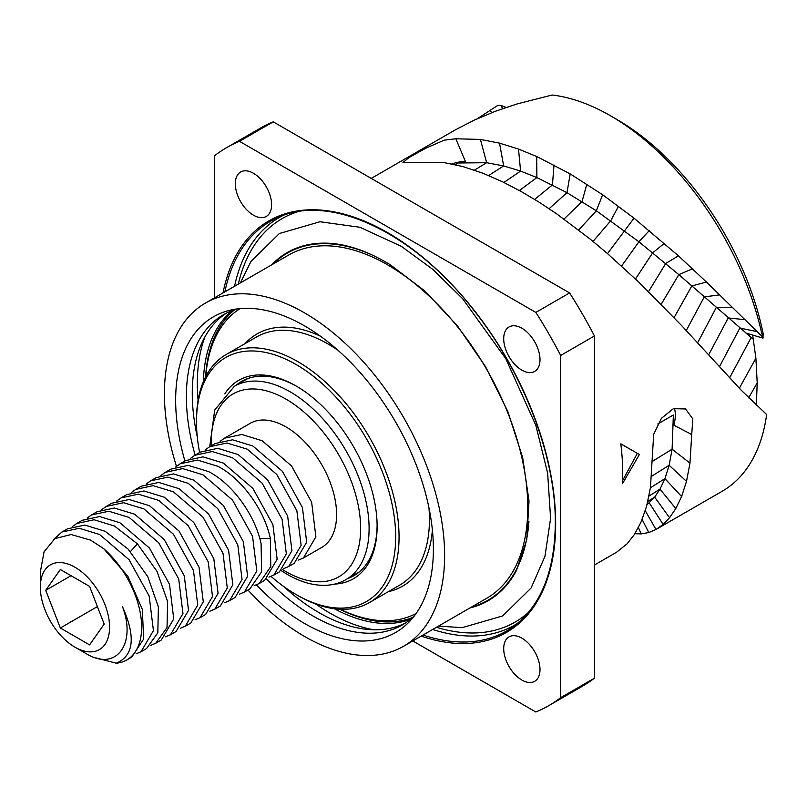<?xml version="1.0" encoding="UTF-8"?>
<svg xmlns="http://www.w3.org/2000/svg" width="807" height="807" viewBox="0 0 807 807"><rect width="100%" height="100%" fill="white"/><g stroke="black" fill="none" stroke-linecap="round" stroke-linejoin="round"><path stroke-width="1.21" d="M752.659 335.046L755.897 358.217L757.208 382.851L756.341 405.386M610.485 115.774L616.81 119.426A214.248 123.703 60 0 1 763.129 333.473L763.019 338.133L762.514 336.882A223.206 128.868 -120 0 0 610.485 115.774A223.206 128.868 -120 0 0 552.149 95.004L516.934 103.982L495.054 111.386L474.667 119.94L455.491 129.776L371.24 178.408M616.578 552.23L627.14 543.777L634.393 534.496L641.04 522.068L646.558 506.423L650.452 487.539L653.69 434.287L661.417 418.308L673.401 408.675L685.557 408.957L692.83 418.934L691.71 434.519L673.835 425.168A29.244 17.683 117.5 0 0 674.44 408.302M673.835 425.168L673.361 414.99L672.1 449.196L689.975 463.137L691.71 434.519M689.975 463.137L686.505 481.375L681.592 496.557L675.802 508.561L669.538 517.741L663.142 524.409L655.99 529.473L648.798 532.539L641.222 533.901L634.877 533.73M455.844 138.774L465.528 161.753L458.215 162.994L486.641 162.711L480.427 139.44L455.844 138.774L444.264 140.146L425.632 148.296L409.109 157.476L402.965 162.489L442.821 162.338L462.936 166.565L483 173.263L502.65 181.847L521.393 191.632L538.925 202.053L556.487 213.714L590.341 239.215L607.025 253.196L638.72 282.067L681.461 325.403L741.421 390.437L766.65 414.536A223.206 128.868 -120 0 1 722.083 491.322L655.99 529.473L645.277 510.76M480.427 139.44L499.533 143.142L518.498 149.063L536.695 156.508L570.176 173.888L602.637 194.759L634.02 218.172L678.415 255.819L706.448 282.047L762.514 336.882M639.406 454.502L622.449 483.726A223.206 128.868 -120 0 0 622.711 473.195A223.206 128.868 -120 0 0 620.805 443.84L639.406 454.502L620.815 443.911M622.58 480.619L637.308 453.413M477.411 118.679L497.768 105.374L500.965 105.394L506.11 107.442M652.439 461.342L672.1 449.196L669.134 465.276L664.938 478.622L659.995 489.143L654.679 497.142L647.012 504.738M502.61 108.642L500.965 105.394M474.455 170.126L486.641 162.711L503.659 165.929L520.596 171.084L536.887 177.57L566.988 192.681L596.343 210.778L638.912 241.767L678.828 274.622L751.206 337.497L745.981 333.079L763.019 338.133M465.528 161.753A29.244 5.054 -22.9 0 0 451.88 163.902M594.446 678.162L560.683 697.652L560.683 355.463A322.154 185.993 -120 0 0 535.838 312.42L239.487 141.326A322.154 185.993 -120 0 0 226.585 147.671L260.348 128.172A322.154 185.993 -120 0 1 273.25 121.837L569.591 292.931A322.154 185.993 -120 0 1 594.446 335.964L594.446 678.162A322.154 185.993 60 0 1 582.493 686.172L548.74 705.661A322.154 185.993 60 0 1 535.838 711.996L412.781 640.95M226.585 147.671A322.154 185.993 -120 0 0 214.642 155.67L214.642 297.763M560.683 697.652A322.154 185.993 60 0 1 548.74 705.661M521.857 638.145A25.663 14.819 60 0 1 538.622 660.762A25.663 14.819 60 0 1 534.688 681.32A25.663 14.819 60 0 1 521.857 680.049A25.663 14.819 60 0 1 505.091 657.443A25.663 14.819 60 0 1 509.025 636.874A25.663 14.819 60 0 1 521.857 638.145M521.857 328.227A25.663 14.819 60 0 1 538.622 350.843A25.663 14.819 60 0 1 534.688 371.412A25.663 14.819 60 0 1 521.857 370.141A25.663 14.819 60 0 1 505.091 347.524A25.663 14.819 60 0 1 509.025 326.956A25.663 14.819 60 0 1 521.857 328.227M253.459 173.273A25.663 14.819 60 0 1 270.224 195.889A25.663 14.819 60 0 1 266.29 216.447A25.663 14.819 60 0 1 253.459 215.176A25.663 14.819 60 0 1 236.693 192.57A25.663 14.819 60 0 1 240.627 172.002A25.663 14.819 60 0 1 253.459 173.273M273.25 121.837L239.487 141.326M569.591 292.931L535.838 312.42M594.446 335.964L560.683 355.463M469.956 607.943A200.993 116.047 -120 0 0 516.399 570.61L526.769 539.661L529.019 501.046L522.643 457.428L507.906 411.721L485.693 366.903L457.398 325.796L424.825 290.974L390.124 264.656C367.589 251.027 346.667 243.865 327.37 243.189A200.993 116.047 -120 0 0 271.818 264.757M205.452 303.069A198.139 114.392 -120 0 1 358.137 356.149A198.139 114.392 -120 0 1 444.627 555.549A198.139 114.392 60 0 1 403.591 646.256L486.732 598.259A198.139 114.392 60 0 0 527.768 507.553A198.139 114.392 -120 0 0 441.278 308.153A198.139 114.392 -120 0 0 288.593 255.073L205.452 303.069A198.139 114.392 -120 0 0 164.416 393.776A198.139 114.392 60 0 0 176.461 466.325M403.591 646.256A198.139 114.392 60 0 1 247.961 590.018M256.384 584.893A182.241 105.213 -120 0 0 304.521 623.458A182.241 105.213 -120 0 0 411.257 619.655A182.241 105.213 -120 0 0 418.349 470.612A182.241 105.213 -120 0 0 304.521 325.867A182.241 105.213 -120 0 0 232.325 309.727A182.241 105.213 -120 0 0 184.924 461.019M414.445 615.781A179.043 103.367 60 0 1 402.481 624.84A179.043 103.367 60 0 1 312.965 615.973A179.043 103.367 60 0 1 266.633 579.083M195.112 455.138A179.043 103.367 60 0 1 186.367 396.691A179.043 103.367 60 0 1 223.448 314.73A179.043 103.367 60 0 1 237.268 308.91M226.444 313.116A179.043 103.367 -120 0 0 192.268 393.281A179.043 103.367 -120 0 0 197.271 436.849M283.64 586.447A179.043 103.367 -120 0 0 405.386 623.054M315.708 604.019A187.395 108.199 60 0 0 329.841 613.048A187.395 108.199 -120 0 0 374.034 629.803M198.088 400.302A187.395 108.199 60 0 1 204.917 336.892M410.531 619.282A179.043 103.367 60 0 1 334.34 608.73M203.324 381.802A179.043 103.367 60 0 1 232.285 310.554M303.422 557.99L321.761 547.398A71.621 41.349 -120 0 0 332.746 490.01A71.621 41.349 -120 0 0 285.96 426.903A71.621 41.349 60 0 0 250.15 423.362L224.427 438.211L241.767 434.489L262.073 440.693L291.589 465.992L311.633 502.206L315.9 536.847L303.422 557.99L298.479 560.058M175.765 466.91L180.112 463.793L197.463 460.071L217.769 466.275C241.818 478.48 264.525 510.306 270.305 538.42L270.779 566.524L259.118 583.572L254.165 585.64M190.543 458.376L194.88 455.269L212.231 451.547L232.537 457.751L262.053 483.05L282.097 519.264L286.354 553.905L273.876 575.048L268.933 577.116M205.311 449.852L209.649 446.735L226.999 443.013L247.305 449.217L276.821 474.516L296.865 510.73L301.132 545.381L288.654 566.524L283.711 568.592M220.079 441.328L224.427 438.211M288.654 566.524L294.212 563.306L306.69 542.163L302.423 507.522L282.379 471.308L252.863 446.009L232.557 439.805L215.217 443.527L209.649 446.735M273.886 575.048L279.444 571.84L291.922 550.697L287.655 516.056L267.611 479.832L238.095 454.543L217.789 448.329L200.449 452.051L194.88 455.269M259.118 583.572L264.676 580.364L277.144 559.221L272.887 524.58L252.843 488.366L223.327 463.067L203.021 456.863L185.671 460.585L180.112 463.793M131.46 492.492L135.798 489.375L153.148 485.653L173.455 491.856L202.971 517.156L223.014 553.37L227.281 588.01L214.803 609.154L209.86 611.222M146.228 483.958L150.576 480.851L167.917 477.129L188.223 483.332L217.739 508.632L237.783 544.846L242.05 579.487L229.571 600.63L224.628 602.698M160.996 475.434L165.344 472.317L182.695 468.595L202.991 474.798L232.517 500.098L252.551 536.322L256.818 570.963L244.339 592.106L239.397 594.174M214.803 609.154L220.361 605.946L232.84 584.803L228.573 550.162L208.539 513.948L179.013 488.649L158.717 482.445L141.366 486.167L135.798 489.375M72.378 526.598L76.726 523.491L94.066 519.758L114.372 525.972L137.402 543.837L157.012 571.386L167.594 601.568L167.039 627.503L155.721 643.27L150.778 645.338M87.146 518.074L91.494 514.957L108.844 511.235L129.14 517.438L158.666 542.738L178.7 578.952L182.967 613.602L170.489 634.736L165.546 636.804M101.914 509.54L106.262 506.433L123.612 502.711L143.918 508.914L173.434 534.214L193.468 570.428L197.735 605.068L185.257 626.212L180.314 628.28M116.692 501.016L121.03 497.899L138.38 494.177L158.686 500.39L188.202 525.68L208.246 561.904L212.503 596.544L200.025 617.688L195.082 619.756M155.721 643.27L161.279 640.052L173.757 618.919L169.49 584.268L149.456 548.054L119.93 522.754L99.634 516.551L82.284 520.273L76.715 523.491M122.543 606.824C135.929 636.925 133.841 655.718 116.269 663.203A71.621 41.349 -120 0 0 126.8 659.965A71.621 41.349 -120 0 0 139.853 610.788A71.621 41.349 -120 0 0 103.689 548.669L90.616 540.125L71.097 534.527L54.815 538.652L44.072 551.796L40.35 571.85L40.35 587.224A48.934 28.255 60 0 1 74.95 567.24A48.934 28.255 -120 0 1 109.56 627.18A48.934 28.255 -120 0 1 74.95 647.164L85.935 653.499C115.895 672.11 136.706 644.198 122.543 606.824M61.947 532.015L67.516 528.807L84.856 525.085L105.162 531.288L128.192 549.153L147.802 576.702L158.384 606.894L157.829 632.819L146.511 648.586L140.953 651.794L153.431 630.65L149.164 596.01L129.12 559.796L99.604 534.496L79.298 528.292L61.947 532.015L53.484 539.57M95.932 657.887L116.269 663.203M140.953 651.794L136.01 653.862M103.689 548.669L127.809 576.168L142.325 609.356L143.636 639.083L131.743 657.11L126.8 659.965M74.95 647.164A48.934 28.255 60 0 1 40.35 587.224M60.333 569.52L45.717 590.321L60.333 627.997L89.577 644.884L104.194 624.083L89.577 586.407L60.333 569.52M45.717 590.321L71.036 575.704M60.333 627.997L97.405 606.592M185.257 626.212L190.825 623.004L203.293 601.861L199.036 567.22L178.993 530.996L149.477 505.707L129.17 499.503L111.82 503.225L106.262 506.433M170.489 634.736L176.047 631.528L188.525 610.385L184.258 575.744L164.225 539.53L134.708 514.23L114.402 508.027L97.052 511.749L91.494 514.957M229.571 600.63L235.13 597.422L247.608 576.279L243.341 541.638L223.307 505.414L193.781 480.125L173.485 473.921L156.134 477.633L150.576 480.851M200.035 617.688L205.593 614.47L218.072 593.327L213.805 558.686L193.761 522.472L164.245 497.173L143.939 490.969L126.588 494.691L121.03 497.909M244.339 592.106L249.908 588.888L261.569 571.84L261.095 543.736C255.315 515.623 232.608 483.797 208.559 471.591L188.253 465.387L170.902 469.109L165.344 472.327M339.808 609.224A178.448 103.024 -120 0 0 412.559 617.537M234.807 309.656A178.448 103.024 -120 0 0 205.624 376.819M240.113 308.597A176.057 101.652 -120 0 0 205.785 376.526M340.14 609.245A176.057 101.652 -120 0 0 416.13 613.481M271.071 576.4A140.842 81.315 -120 0 0 296.088 594.537L297.773 595.505A143.232 82.697 -120 0 0 369.384 602.607A143.232 82.697 -120 0 0 391.345 487.832A143.232 82.697 -120 0 0 297.773 361.607A143.232 82.697 -120 0 0 226.162 354.515A143.232 82.697 -120 0 0 196.494 420.084L196.494 422.031A140.842 81.315 -120 0 0 199.642 452.525M297.773 595.505L296.088 594.537A140.842 81.315 -120 0 0 395.682 537.028A140.842 81.315 -120 0 0 296.088 364.532A140.842 81.315 -120 0 0 196.494 422.031M334.643 584.086A114.584 66.154 -120 0 0 377.111 526.315A114.584 66.154 -120 0 0 296.088 385.978L296.088 385.978A114.584 66.154 -120 0 0 224.82 393.866M347.797 578.548A112.203 64.782 -120 0 0 353.87 575.724A112.203 64.782 -120 0 0 377.101 525.327M296.936 386.472A112.203 64.782 -120 0 0 241.676 381.388A112.203 64.782 -120 0 0 236.189 385.242M673.361 414.99L657.796 423.978M651.733 476.201L669.134 465.276L686.505 481.375M650.422 487.781L664.938 478.622L681.592 496.557M649.01 496.063L659.995 489.143L675.802 508.561M647.86 501.359L654.679 497.142L669.538 517.741M647.164 504.163L649.272 502.902L663.142 524.409M642.15 519.456L648.798 532.539M638.408 527.586L641.222 533.901M491.685 112.687L490.081 110.075M753.365 339.243L751.206 337.497L729.619 377.858M739.333 388.258L755.897 358.217M748.664 397.871L757.208 382.851M455.35 164.648L458.215 162.994M488.628 175.533L503.659 165.929L499.533 143.142M503.891 182.443L520.596 171.084L518.498 149.063M519.405 190.533L536.887 177.57L536.695 156.508M534.648 199.4L552.442 184.914L554.016 164.951M549.133 208.68L566.988 192.681L570.176 173.888M564.012 219.05L582.039 201.589L586.84 184.157M578.69 229.975L596.343 210.778L602.637 194.759M593.034 241.424L610.778 220.715L618.515 206.219M607.51 253.61L634.02 218.172M621.551 266.058L638.912 241.767L649.302 230.59M635.502 279L652.712 252.783L664.312 243.371M648.586 291.589L665.735 263.475L678.415 255.819M661.226 304.199L678.828 274.622L692.527 268.802M674.097 317.605L691.801 285.971L706.448 282.047M686.253 330.517L704.269 296.895L719.733 294.858M697.641 342.763L716.303 307.457L732.474 307.285M708.677 354.808L728.207 317.948L744.992 319.673M719.451 366.721L739.858 328.046L757.148 331.667M223.035 292.921A237.591 137.17 60 0 1 404.499 243.371A237.591 137.17 60 0 1 555.66 523.662A237.591 137.17 60 0 1 421.173 636.108M224.891 291.852A236.401 136.484 60 0 1 277.769 217.658C329.74 192.863 413.809 232.275 474.334 310.897C523.945 373.399 555.821 457.044 555.317 523.168C554.772 571.346 540.902 605.734 513.716 626.333A236.401 136.484 60 0 1 423.029 635.038M517.67 623.256A235.331 135.869 60 0 1 432.673 629.47M528.787 612.059A232.951 134.497 60 0 1 436.446 627.291M238.307 284.104A232.951 134.497 60 0 1 297.662 211.747M234.534 286.273A235.331 135.869 60 0 1 282.42 215.772M376.062 256.838A200.459 115.734 -120 0 0 273.371 263.859M471.51 607.046A200.459 115.734 -120 0 0 528.938 521.564M359.357 571.87L345.981 579.597A111.598 64.439 -120 0 0 363.089 490.162A111.598 64.439 -120 0 0 290.177 391.819A111.598 64.439 60 0 0 234.373 386.291L214.712 410.027L209.729 446.695M211.323 445.777A105.636 60.989 60 0 1 285.96 399.132A105.636 60.989 -120 0 1 360.648 528.504A105.636 60.989 -120 0 1 285.96 571.628A105.636 60.989 60 0 1 282.601 569.601M259.814 538.602L270.305 538.42M130.431 551.574L137.402 543.837M388.328 591.662A145.623 84.079 -120 0 0 432.391 530.017M320.52 336.247A145.623 84.079 -120 0 0 245.096 343.58M369.384 602.607L399.778 585.065A143.232 82.697 -120 0 0 428.961 507.815M338.032 350.329A143.232 82.697 -120 0 0 328.156 344.064A143.232 82.697 -120 0 0 256.545 336.973L226.162 354.515M616.619 552.21L594.446 565.011M240.385 282.904L250.977 261.418L279.393 233.505L319.965 221.754L359.912 227.261L401.361 246.347L432.824 269.397L462.593 298.671L505.777 358.701L535.798 425.239L547.65 473.164L550.606 518.397L544.957 556.376L531.097 588.01L502.68 615.923L462.108 627.675L438.524 626.091M247.749 378.574L234.373 386.291M281.24 570.67L287.191 574.362C299.831 581.655 312.067 585.317 323.889 585.347C332 585.297 339.364 583.38 345.981 579.597"/></g></svg>
